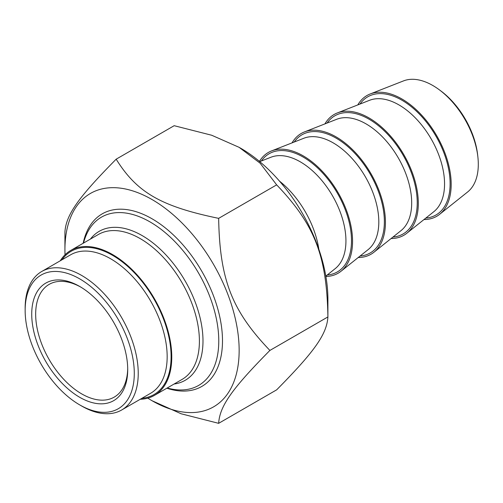 <?xml version="1.0" encoding="UTF-8"?>
<svg xmlns="http://www.w3.org/2000/svg" width="503" height="503" viewBox="0 0 503 503"><rect width="100%" height="100%" fill="white"/><g stroke="black" fill="none" stroke-linecap="round" stroke-linejoin="round"><path stroke-width="0.75" d="M147.794 398.15A123.197 71.13 -120 0 0 152.038 400.721A123.197 71.13 -120 0 0 239.151 350.428A123.197 71.13 -120 0 0 152.038 199.54A123.197 71.13 -120 0 0 64.925 249.84A123.197 71.13 -120 0 0 65.032 254.801M64.925 249.84L64.925 232.084C66.019 214.888 78.072 197.742 116.168 159.181C136.86 192.492 160.966 206.406 218.654 218.352C219.748 279.536 231.808 310.603 269.897 350.428C231.808 388.982 219.748 406.135 218.654 423.331L181.143 413.78L152.038 400.721M218.654 423.331L276.663 389.838C314.759 351.283 326.812 334.13 327.906 316.934C326.812 255.75 314.759 224.684 276.663 184.865L260.126 163.205L239.151 147.354L211.694 135.244L174.176 125.693L116.168 159.181M239.151 147.354L240.799 148.303A123.197 71.13 60 0 1 327.906 299.184L327.906 316.934L269.897 350.428M166.839 388.209A99.632 57.524 -120 0 0 222.489 340.808A99.632 57.524 -120 0 0 152.038 218.786A99.632 57.524 -120 0 0 83.165 243.27M218.654 218.352L276.663 184.865M127.705 368.441A65.082 37.574 60 0 1 114.231 397.112A65.082 37.574 60 0 1 81.693 393.887A65.082 37.574 60 0 1 39.171 336.538A65.082 37.574 60 0 1 49.149 284.384A65.082 37.574 60 0 1 80.719 287.056M79.719 397.307A67.874 39.19 -120 0 0 127.712 369.598A67.874 39.19 -120 0 0 79.719 286.465A67.874 39.19 -120 0 0 31.727 314.174A67.874 39.19 -120 0 0 79.719 397.307M81.693 406.034L79.719 404.896A77.173 44.553 60 0 1 25.15 310.382A77.173 44.553 60 0 1 79.719 278.876A77.173 44.553 60 0 1 134.288 373.389A77.173 44.553 60 0 1 79.719 404.896L81.687 406.034A79.958 46.163 -120 0 0 81.693 406.034A79.958 46.163 -120 0 0 121.669 409.995A79.958 46.163 -120 0 0 133.93 345.919A79.958 46.163 -120 0 0 81.693 275.462A79.958 46.163 -120 0 0 41.711 271.501A79.958 46.163 -120 0 0 25.15 308.106L25.15 310.382M90.408 239.088A86.007 49.652 60 0 1 142.179 235.605A86.007 49.652 60 0 1 200.684 320.455A86.007 49.652 60 0 1 174.088 384.028M60.278 260.78A83.68 48.313 60 0 1 70.753 250.437A83.68 48.313 60 0 1 112.59 254.581A83.68 48.313 60 0 1 167.26 328.321A83.68 48.313 60 0 1 154.434 395.377A83.68 48.313 60 0 1 140.236 399.275M167.216 387.995A97.161 56.097 -120 0 0 198.647 385.417A97.161 56.097 -120 0 0 213.542 307.559A97.161 56.097 -120 0 0 150.064 221.936A97.161 56.097 -120 0 0 101.487 217.126A97.161 56.097 -120 0 0 83.536 243.056M477.85 156.697L477.617 154.66A61.234 35.355 -120 0 0 440.817 90.911L439.169 89.691A64.365 37.159 60 0 1 477.85 156.697A64.365 37.159 60 0 1 467.639 191.964L439.635 214.309A69.735 40.259 -120 0 0 436.736 135.76A69.735 40.259 -120 0 0 370.164 93.979A69.735 40.259 -120 0 0 357.796 104.92M370.164 93.979L403.519 80.901A64.365 37.159 60 0 1 432.787 85.491A64.365 37.159 60 0 1 439.169 89.691M423.979 219.553A69.735 40.259 -120 0 0 439.635 214.309M318.839 249.262A69.735 40.259 -120 0 0 279.492 181.118M325.887 276.48A69.735 40.259 -120 0 0 341.015 271.243A69.735 40.259 -120 0 0 338.123 192.699A69.735 40.259 -120 0 0 271.545 150.919A69.735 40.259 -120 0 0 259.447 161.4M358.23 257.511A69.735 40.259 -120 0 0 373.886 252.267A69.735 40.259 -120 0 0 370.994 173.724A69.735 40.259 -120 0 0 304.416 131.937A69.735 40.259 -120 0 0 292.048 142.877M391.108 238.529A69.735 40.259 -120 0 0 406.764 233.285A69.735 40.259 -120 0 0 403.865 154.742A69.735 40.259 -120 0 0 337.293 112.961A69.735 40.259 -120 0 0 324.925 123.895M41.711 271.501L70.64 254.795A79.958 46.163 60 0 1 110.616 258.756A79.958 46.163 60 0 1 162.859 329.22A79.958 46.163 60 0 1 150.598 393.296L121.669 409.995M70.753 250.437L98.393 234.48A83.68 48.313 60 0 1 140.23 238.623A83.68 48.313 60 0 1 194.9 312.363A83.68 48.313 60 0 1 182.073 379.419L154.434 395.377M141.921 398.307A82.75 47.779 -120 0 0 153.968 299.021A82.75 47.779 -120 0 0 61.957 259.806M259.73 161.639L270.96 157.238A64.535 37.26 60 0 1 332.571 195.9A64.535 37.26 60 0 1 335.25 268.596L325.825 276.116M327.202 275.015A68.232 39.391 -120 0 0 337.368 193.133A68.232 39.391 -120 0 0 261.371 160.991M271.545 150.919L303.831 138.256A64.535 37.26 60 0 1 365.442 176.924A64.535 37.26 60 0 1 368.127 249.62L341.015 271.243M360.073 256.04A68.232 39.391 -120 0 0 370.239 174.157A68.232 39.391 -120 0 0 294.242 142.016M304.416 131.937L336.702 119.28A64.535 37.26 60 0 1 398.319 157.942A64.535 37.26 60 0 1 400.998 230.638L373.886 252.267M392.95 237.058A68.232 39.391 -120 0 0 403.11 155.176A68.232 39.391 -120 0 0 327.12 123.034M337.293 112.961L369.573 100.298A64.535 37.26 60 0 1 431.19 138.966A64.535 37.26 60 0 1 433.869 211.656L406.764 233.285M425.821 218.082A68.232 39.391 -120 0 0 435.988 136.2A68.232 39.391 -120 0 0 359.991 104.058"/></g></svg>

